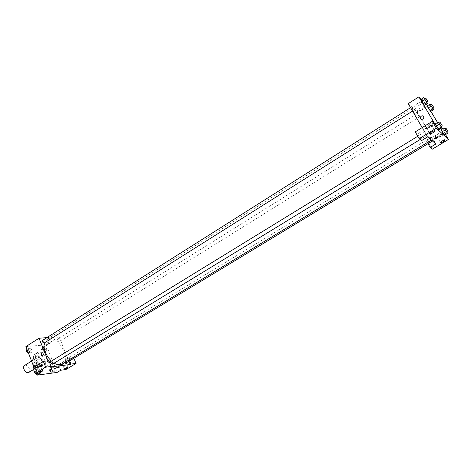 <?xml version="1.0" encoding="UTF-8"?>
<svg xmlns="http://www.w3.org/2000/svg" width="472" height="472" viewBox="0 0 472 472"><rect width="100%" height="100%" fill="white"/><g stroke="black" fill="none" stroke-linecap="round" stroke-linejoin="round"><path stroke-width="0.35" stroke-dasharray="2.36 1.77" d="M28.827 372.432C31.777 370.833 27.282 363.564 24.532 365.493M33.235 363.528C34.621 366.266 36.244 367.334 38.102 366.72C41.017 365.151 36.486 357.829 33.777 359.735C32.804 360.478 32.621 361.741 33.235 363.528M32.326 359.239L36.297 358.82L37.919 360.154L40.049 365.599L39.571 367.186L35.606 367.67L33.966 366.325L31.825 360.82L32.326 359.239L35.194 357.452L39.158 357.038L36.297 358.82M39.571 367.186L42.445 365.416L38.492 365.888L35.606 367.67M33.966 366.325L36.851 364.543L34.704 359.027L31.825 360.82M36.851 364.543L38.492 365.888M42.445 365.416L42.917 363.835L40.049 365.599M39.158 357.038L40.775 358.384L42.917 363.835M35.194 357.452L34.704 359.027M40.84 366.591C36.828 367.363 32.338 358.449 35.825 356.649C39.53 354.035 45.772 364.118 41.778 366.272L40.84 366.591M41.566 366.148L42.504 365.829C46.492 363.676 40.244 353.587 36.539 356.201C35.211 357.21 34.969 358.95 35.819 361.41C37.276 364.526 39.188 366.107 41.566 366.148M40.775 358.384L37.919 360.154M34.102 361.599C36.887 367.092 40.126 369.234 43.825 368.036C49.637 364.897 40.557 350.23 35.158 354.029C33.223 355.499 32.875 358.024 34.102 361.599M36.279 360.248C39.07 365.747 42.309 367.9 45.996 366.703C51.79 363.582 42.692 348.885 37.317 352.678C35.394 354.142 35.046 356.667 36.279 360.248M35.695 373.553L34.657 372.337L34.721 370.072L36.515 369.847L38.238 371.877L38.185 374.137L40.02 373.016L38.232 373.252L36.492 371.216L36.55 368.945L38.344 368.726L40.067 370.756L40.02 373.016L38.232 373.252L36.492 371.216L36.556 368.951L38.344 368.726L40.073 370.756L40.014 373.016M28.403 348.012L30.202 347.858L31.919 349.888L31.848 352.082L30.055 352.254L28.32 350.212L28.403 348.012L30.202 347.858L31.919 349.888L31.848 352.082L30.055 352.254L28.32 350.212L28.403 348.012L26.863 348.985M54.781 368.874L54.764 371.075L53.07 371.299L51.389 369.31L51.413 367.104L53.112 366.892L54.781 368.874L53.112 366.897L51.413 367.104L51.383 369.305L53.07 371.293L54.764 371.075L54.787 368.874L52.982 369.965L52.958 372.166L51.259 372.39L49.584 370.408L49.607 368.201L51.312 367.989L52.982 369.965M36.373 373.458L33.919 367.145M25.919 346.56L46.191 344.861L57.118 372.432M43.353 346.713L45.064 346.566L46.728 348.548L46.693 350.684L44.987 350.843L43.312 348.855L43.353 346.713L45.064 346.566L46.734 348.548L46.693 350.684L44.987 350.843L43.312 348.861L43.359 346.719L41.577 347.829L43.288 347.681L44.952 349.658L44.917 351.793L43.206 351.959L41.53 349.97L41.577 347.829M61.566 350.873C60.687 351.935 60.799 352.82 61.909 353.534C63.443 352.932 63.561 352.006 62.263 350.755L61.566 350.873L62.263 350.755C63.561 352.006 63.443 352.932 61.903 353.534C60.799 352.82 60.687 351.935 61.566 350.873M58.522 364.679L68.717 358.484L73.774 357.912L63.637 364.059L58.522 364.679L60.74 370.249M46.816 337.651L59.071 336.778L46.191 344.861M59.071 336.778L68.93 361.281M61.814 363.93C64.983 363.08 66.617 362.207 66.705 361.304C65.596 360.879 59.873 363.629 61.254 363.924L61.814 363.93M62.18 364.856L61.62 364.844C60.245 364.555 65.968 361.812 67.077 362.225C66.983 363.127 65.354 364 62.18 364.856M65.62 363.387L66.168 362.667L63.077 363.694L62.534 364.408L65.62 363.387M63.637 364.059L65.844 369.576M73.774 357.912L73.915 358.26M68.717 358.484L69.667 360.838M48.044 339.392L48.846 338.164C47.595 337.592 41.56 340.489 43.088 340.926C44.327 341.049 45.979 340.536 48.044 339.392M49.625 343.356C47.554 344.501 45.902 345.02 44.663 344.908C43.141 344.495 49.188 341.592 50.427 342.141L49.625 343.356M48.887 360.708L38.468 367.11L40.728 372.886M50.427 366.968L47.996 360.809M42.403 355.552L42.981 355.41C43.884 354.324 43.778 353.404 42.651 352.661L42.185 352.672M36.427 366.992C39.79 366.113 41.489 365.198 41.524 364.26C40.321 363.794 34.291 366.65 35.778 366.98L36.427 366.992M38.468 367.11L32.875 367.788M36.804 367.959L36.155 367.948C34.668 367.623 40.698 364.762 41.902 365.222C41.866 366.166 40.167 367.074 36.804 367.959M40.421 366.419L40.946 365.682L37.636 366.756L37.117 367.493L40.421 366.419M67.006 362.449C67.484 360.95 66.953 360.071 65.413 359.8L65.242 361.233L65.708 361.983M52.439 364.183C52.947 362.626 52.398 361.723 50.787 361.469M57 340.684L58.788 341.905C59.23 340.424 58.687 339.557 57.153 339.309L57 340.684M44.12 343.085C44.592 341.545 44.026 340.66 42.427 340.424M51.354 361.121L54.091 363.169M62.351 364.018C72.31 358.655 56.256 332.719 47.011 339.238L44.451 342.878M418.151 120.437C423.838 130.26 431.266 140.638 431.915 139.742C433.036 139.458 426.452 127.257 420.168 117.876C415.979 111.646 413.454 108.53 412.593 108.519C412.198 109.321 414.05 113.292 418.151 120.437M411.513 108.678L413.024 110.796L411.513 108.678M431.957 138.426L433.379 140.426L431.957 138.426M425.738 133.092L427.231 135.175L425.738 133.092M418.127 114.749L419.573 116.785L418.127 114.749M427.614 136.921L422.174 127.587M408.215 103.639L417.26 112.023L435.921 143.948M437.491 136.951L435.632 137.671M439.09 135.529C437.461 136.597 436.93 137.246 437.509 137.47L440.122 136.467C441.757 135.393 442.282 134.744 441.709 134.52L439.09 135.529M436.146 138.095C435.066 137.435 441.072 133.505 442.766 133.777C445.019 133.859 438.394 138.497 436.452 138.202L436.146 138.095M435.52 137.028L435.827 137.14C437.768 137.435 444.388 132.791 442.134 132.703C440.435 132.431 434.435 136.361 435.52 137.028M428.647 126.036C426.918 127.192 426.381 127.894 427.042 128.142C430.057 127.216 431.514 126.16 431.414 124.974L428.647 126.036M425.579 128.803C424.393 128.06 430.617 123.888 432.505 124.177C435.013 124.26 428.122 129.239 425.95 128.927L425.579 128.803M424.924 127.676L425.29 127.806C427.467 128.118 434.352 123.139 431.839 123.044C429.951 122.755 423.732 126.927 424.924 127.676M434.57 123.499L417.702 133.871L415.254 131.865M417.702 133.871L421.596 140.591M442.594 131.145L426.399 140.998L428.588 142.792L444.618 133.075L442.594 131.145L441.544 129.363M428.588 142.792L432.293 149.164M444.618 133.075L445.527 134.608M426.399 140.998L427.974 143.706M442.211 131.753L441.108 129.629L441.78 130.266L444.648 135.134L443.544 133.015L446.482 131.234L446.984 132.19M429.608 109.398L427.844 106.654L429.608 109.398L432.494 107.592L432.936 108.442M428.181 107.964L427.13 105.929L427.844 106.654L427.125 105.929M423.378 103.15L421.555 100.312L423.378 103.15L426.352 101.279L426.788 102.129M421.856 101.622L420.788 99.539L421.555 100.312L420.782 99.539M436.299 126.148L435.172 123.977M438.913 122.803L435.892 124.655L435.172 123.971L438.848 129.676L437.721 127.499L440.748 125.652L441.249 126.608M427.555 105.657L430.883 111.298M437.514 122.531L440.966 128.384M421.242 99.244L426.127 104.182M418.965 105.516C421.514 103.751 422.292 102.636 421.301 102.182C419.083 101.745 412.286 106.861 414.805 107.061L418.965 105.516M427.514 105.586L417.26 112.023M421.649 110.094L417.484 111.646C414.976 111.469 421.803 106.377 424.009 106.79C425.001 107.232 424.21 108.33 421.649 110.094M422.93 119.091L423.85 117.852M429.691 123.947L428.8 125.145C429.402 127.546 430.57 127.729 432.293 125.694C432.293 123.953 431.426 123.369 429.691 123.947C431.426 123.369 432.293 123.953 432.293 125.694C430.57 127.729 429.402 127.546 428.8 125.145L429.691 123.947M424.694 98.707L426.352 101.279M426.658 102.212L424.54 98.807M424.523 98.436L421.555 100.312M430.912 105.132L432.494 107.592M432.812 108.525L430.771 105.226M430.729 104.849L427.844 106.654M439.137 123.151L440.748 125.652M441.108 126.697L438.984 123.251M435.892 124.655L437.721 127.499M444.943 128.838L446.482 131.234M446.854 132.266L444.795 128.933M441.108 129.629L443.544 133.015M444.712 128.484L441.78 130.266M26.597 349.156L28.397 348.997L30.119 351.026L30.043 353.221L28.562 353.363M27.276 351.286L29.158 352.501C29.659 350.962 29.099 350.082 27.482 349.876L27.276 351.286M31.919 349.888L30.119 351.026M31.848 352.082L30.043 353.221M30.055 352.254L28.509 353.221M28.32 350.212L27.535 350.714M30.202 347.858L28.397 348.997M27.27 351.286L29.152 352.507C29.653 350.962 29.093 350.088 27.476 349.882L27.27 351.286M42.256 349.905L44.055 351.103C44.521 349.61 43.984 348.755 42.439 348.531L42.256 349.905L44.049 351.103C44.521 349.616 43.979 348.761 42.433 348.531L42.25 349.911M46.728 348.548L44.952 349.658M46.693 350.684L44.917 351.793M44.987 350.843L43.206 351.959M43.312 348.855L41.53 349.97M45.064 346.566L43.288 347.681M38.185 374.137L36.716 374.331M35.418 372.237L37.27 373.446C37.813 371.889 37.264 370.992 35.636 370.762L35.418 372.237M40.067 370.756L38.238 371.877M38.232 373.252L36.668 374.207M36.492 371.216L34.657 372.337M36.55 368.945L34.721 370.072M38.344 368.726L36.515 369.847M35.412 372.243L37.264 373.452C37.807 371.895 37.258 370.998 35.63 370.768L35.412 372.243M50.303 370.313L52.073 371.499C52.581 369.995 52.056 369.122 50.498 368.874L50.303 370.313L52.067 371.505C52.575 370.001 52.05 369.128 50.492 368.88L50.297 370.313M54.764 371.075L52.958 372.166M53.07 371.299L51.259 372.39M51.389 369.31L49.584 370.408M51.413 367.104L49.607 368.201M53.112 366.892L51.312 367.989M33.547 369.523L38.102 366.72M31.577 361.109L33.777 359.735M36.539 356.201L35.825 356.649M42.504 365.829L41.778 366.272M37.317 352.678L35.158 354.029M45.996 366.703L43.825 368.036M61.254 363.924L61.62 364.844M66.705 361.304L67.077 362.225M68.021 367.293L66.168 362.667M64.304 368.838L62.534 364.408M43.088 340.926L44.663 344.908M48.846 338.164L50.427 342.141M42.309 352.69L42.651 352.661M35.778 366.98L36.155 367.948M41.524 364.26L41.902 365.222M42.846 370.526L40.946 365.682M38.916 372.119L37.117 367.493M412.593 108.519L47.011 339.238M431.915 139.742L431.349 140.084M412.558 111.091L413.024 110.796M410.551 107.651L410.923 107.415M431.343 137.116L65.413 359.8M433.379 140.426L432.435 141.004M425.119 131.753L417.791 136.255M427.231 135.175L420.198 139.47M417.543 113.51L57.153 339.309M419.573 116.785L58.788 341.905M444.872 139.883L441.709 134.52M440.429 142.455L437.509 137.47M435.827 137.14L436.452 138.202M442.134 132.703L442.766 133.777M434.736 130.632L431.414 124.974M430.081 133.346L427.042 128.142M425.29 127.806L425.95 128.927M431.839 123.044L432.505 124.177M414.805 107.061L417.484 111.646M421.301 102.182L424.009 106.79"/><path stroke-width="0.71" d="M31.577 361.109L24.532 365.493C23.541 366.243 23.346 367.505 23.948 369.287C25.323 372.007 26.945 373.057 28.827 372.432L33.547 369.523M73.915 358.26L76.016 363.458L65.844 369.576L60.74 370.249L57.118 372.432L37.028 375.14L36.373 373.458M33.919 367.145L25.919 346.56L39.07 338.206L46.816 337.651M64.929 368.331L64.381 369.039C66.422 368.679 67.632 368.095 68.021 367.293L64.929 368.331M69.667 360.838L70.971 364.077L76.016 363.458M68.93 361.281L70.234 364.52L70.971 364.077M42.633 355.445L41.937 355.569C40.604 354.271 40.728 353.31 42.309 352.69C43.43 353.439 43.536 354.36 42.633 355.445M47.996 360.809L39.07 338.206M43.353 361.328L45.654 367.192L51.177 366.514L48.887 360.708L43.353 361.328L32.875 367.788L35.14 373.623L40.728 372.886L37.028 375.14M42.185 352.672C41.034 353.664 41.07 354.619 42.285 355.534L42.403 355.552M39.53 371.611L39.005 372.343C41.176 371.983 42.456 371.375 42.846 370.526L39.53 371.611M35.14 373.623L45.654 367.192M51.177 366.514L50.427 366.968L70.234 364.52M58.929 366.679L59.195 366.685C58.935 367.251 58.08 367.664 56.622 367.912C56.658 367.499 57.431 367.086 58.929 366.679C57.431 367.086 56.658 367.499 56.622 367.912C58.074 367.664 58.935 367.251 59.195 366.685M65.708 361.983L67.006 362.449L432.435 141.004M417.791 136.255L50.787 361.469L50.592 362.944L52.439 364.183L420.198 139.47M410.551 107.651L42.427 340.424L42.25 341.834L44.12 343.085L412.558 111.091M44.451 342.878C43.695 345.622 44.014 348.808 45.406 352.442L47.92 357.156L51.354 361.121M54.091 363.169C57.324 365.027 60.074 365.31 62.351 364.018L431.349 140.084M427.614 136.921L435.921 143.948L430.139 147.435L432.293 149.164L448.4 139.476L436.323 128.172L419.183 138.656L421.596 140.591L427.614 136.921M422.174 127.587L408.215 103.639L418.882 96.86L421.242 99.244M435.638 137.671L437.491 136.951C437.514 137.724 436.523 138.42 434.529 139.039C434.11 138.886 434.482 138.432 435.638 137.671C434.482 138.426 434.11 138.886 434.529 139.039C436.523 138.42 437.514 137.724 437.491 136.951M442.246 140.904L444.872 139.883C444.854 140.969 443.444 141.948 440.647 142.821C440.075 142.609 440.612 141.966 442.246 140.904M431.963 131.7L434.736 130.632C434.824 131.794 433.361 132.844 430.34 133.782C429.685 133.552 430.228 132.856 431.963 131.7M419.183 138.656L415.254 131.865L432.305 121.339L434.57 123.499L418.882 96.86M432.305 121.339L436.323 128.172M445.527 134.608L448.4 139.476M427.974 143.706L430.139 147.435M446.984 132.19L447.598 133.358L444.653 135.139L442.211 131.753L441.108 129.629L444.052 127.835L444.943 128.838M432.936 108.442L433.556 109.628L430.665 111.427L428.181 107.964L427.125 105.929L430.022 104.111L430.912 105.132M426.788 102.129L427.431 103.362L424.452 105.232L421.856 101.622L420.782 99.539L423.762 97.651L424.694 98.707M441.249 126.608L441.88 127.829L438.848 129.682L436.299 126.154L435.172 123.971L438.205 122.106L439.137 123.151M426.127 104.182L427.555 105.657M430.883 111.298L437.514 122.531M440.966 128.384L441.544 129.363M422.93 119.091C421.13 119.699 420.227 119.097 420.216 117.292C422.015 115.127 423.225 115.315 423.85 117.852L422.93 119.091C421.13 119.699 420.227 119.097 420.216 117.292L420.216 117.292C422.015 115.133 423.225 115.315 423.85 117.852M427.431 103.362L423.762 97.651M425.732 98.052L424.54 98.807L425.166 100.058L426.658 102.212L427.85 101.456L425.732 98.052L427.85 101.456M424.452 105.232L421.856 101.622L424.841 99.734M426.682 102.595L423.691 104.477M433.556 109.628L430.022 104.111M431.927 104.495L430.771 105.226L431.384 106.454L432.812 108.525L433.974 107.799L431.927 104.495L433.974 107.799M430.665 111.427L428.181 107.964L431.083 106.147M432.859 108.908L429.957 110.719M441.88 127.829L438.205 122.106M440.199 122.502L438.984 123.251L439.638 124.573L441.108 126.697L442.329 125.953L440.199 122.502L442.329 125.953M438.848 129.682L436.299 126.148L439.343 124.284M441.184 127.151L438.14 129.015M447.598 133.358L444.052 127.835M445.975 128.213L444.795 128.933L445.444 130.225L446.854 132.266L448.034 131.546L445.975 128.213L448.034 131.546M444.653 135.139L442.211 131.753L445.167 129.953M446.943 132.726L443.987 134.514M28.562 353.363L26.515 351.357L26.863 348.985M27.535 350.714L26.515 351.357M36.716 374.331L35.695 373.553M41.937 355.569L42.285 355.534M440.647 142.821L440.429 142.455M430.34 133.782L430.081 133.346"/></g></svg>
